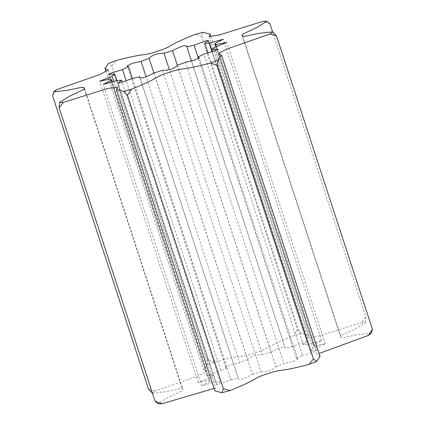 <?xml version="1.0" encoding="UTF-8"?>
<svg xmlns="http://www.w3.org/2000/svg" width="425" height="425" viewBox="0 0 425 425"><rect width="100%" height="100%" fill="white"/><g stroke="black" fill="none" stroke-linecap="round" stroke-linejoin="round"><path stroke-width="0.32" stroke-dasharray="2.12 1.59" d="M320.046 356.533L316.944 354.981L218.445 53.63M212.341 51.563L308.067 344.431A55.351 7.894 -18.1 0 0 303.386 344.792L207.99 52.923M198.56 58.894L292.597 346.598L304.135 342.306L306.818 341.828L303.386 344.792M292.597 346.598A55.351 7.894 -18.1 0 0 285.271 348.24L191.383 60.987M177.326 65.397L271.017 352.049C273.636 350.551 277.137 348.967 281.531 347.299C284.585 346.912 285.828 347.225 285.271 348.24L186.788 46.484M271.017 352.049A55.351 7.894 -18.1 0 0 262.496 354.641L169.368 69.716M153.893 72.999L247.605 359.704C248.142 358.758 250.022 357.499 253.252 355.932C257.614 354.854 260.695 354.423 262.496 354.641M247.605 359.704A55.351 7.894 -18.1 0 0 239.572 362.737L146.088 76.723M132.329 78.434L226.992 368.05L225.718 367.296L230.483 364.788L239.572 362.737M226.992 368.05A55.351 7.894 -18.1 0 0 221.037 370.919L126.214 80.803M116.896 80.585L213.265 375.429L206.863 375.727L209.286 374.547L221.037 370.919M213.265 375.429A55.351 7.894 -18.1 0 0 210.572 377.57L113.826 81.579M110.638 79.029L209.137 380.38L198.199 382.558L210.572 377.57M209.137 380.38A55.351 7.894 -18.1 0 0 210.237 381.368L112.397 82.02M116.933 80.569L215.433 381.926L201.758 385.746L210.237 381.368M215.433 381.926A55.351 7.894 -18.1 0 0 220.107 381.56L122.267 82.216M132.403 78.402L230.903 379.759L219.364 384.046L216.681 384.524L220.107 381.56M230.903 379.759A55.351 7.894 -18.1 0 0 238.228 378.117L139.974 77.504M153.983 72.951L252.482 374.308C249.863 375.801 246.357 377.384 241.968 379.052C238.914 379.445 237.665 379.132 238.228 378.117L139.713 77.164M252.482 374.308A55.351 7.894 -18.1 0 0 261.003 371.71L162.504 70.359M177.395 65.296L275.894 366.647C275.358 367.593 273.477 368.852 270.247 370.425C265.885 371.498 262.804 371.928 261.003 371.71M275.894 366.647A55.351 7.894 -18.1 0 0 283.927 363.614L185.428 62.263M198.629 58.857L296.507 358.307L297.776 359.056L293.011 361.563L283.927 363.614M296.507 358.307A55.351 7.894 -18.1 0 0 302.457 355.433L203.963 54.081M212.383 51.553L310.234 350.928L316.636 350.63L314.213 351.81L302.457 355.433M310.234 350.928A55.351 7.894 -18.1 0 0 312.928 348.787L214.428 47.43M216.538 46.686L314.362 345.971L325.3 343.798L312.928 348.787M314.362 345.971A55.351 7.894 -18.1 0 0 313.257 344.988L215.842 46.936M308.067 344.431L321.741 340.606L313.257 344.988M371.174 333.221L357.792 334.624L343.666 337.593L341.153 337.62L340.425 336.303L342.656 334.81L354.949 329.067L365.41 322.602A119.749 17.08 -18.1 0 0 361.595 322.628L317.544 336.441L307.647 337.864L308.598 335.453L301.596 333.63A119.749 17.08 -18.1 0 0 293.526 335.787C285.855 338.853 279.151 341.801 273.418 344.638L265.933 348.829C263.426 350.094 260.105 351.332 255.977 352.543C251.988 354.014 248.54 355.018 245.634 355.55L236.571 356.835C229.968 358.078 222.594 359.789 214.439 361.962A119.749 17.08 -18.1 0 0 206.842 364.99L203.453 369.824L206.555 371.37L198.395 375.87L154.998 391.005A119.749 17.08 -18.1 0 0 152.32 393.136M214.088 388.423L215.852 388.493L214.896 390.899M152.41 393.13L165.867 391.707L179.871 388.748L182.346 388.732L183.069 390.054L180.816 391.553L168.555 397.285L158.084 403.75M365.41 322.602L365.856 317.209L272.59 31.87M269.944 23.763L263.096 21.271M365.856 317.209L361.595 322.628M301.596 333.63L297.553 329.731L201.641 36.29L203.102 32.273M201.641 36.29L195.027 34.436M297.553 329.731L293.526 335.787M214.439 361.962L207.517 359.534L111.605 66.088L115.945 60.61M111.605 66.088L108.343 63.638M207.517 359.534L206.842 364.99M154.998 391.005L148.495 389.151M52.583 95.71L56.498 89.654M117.353 87.136L215.852 388.493M241.931 34.946L340.425 336.303M242.728 36.391L341.025 337.131M242.654 36.268L341.153 337.625M210.912 36.577L308.598 335.453M209.148 36.508L307.647 337.864M108.056 70.019L206.555 371.37M105.942 71.48L203.453 369.824M84.575 88.698L183.069 390.054M84.363 89.053L182.474 389.226M83.847 87.375L84.086 88.103M84.389 89.032L182.346 388.732M216.681 384.524L118.182 83.172M201.758 385.746L103.259 84.394M198.199 382.558L99.7 81.202M206.863 375.727L108.364 74.37M225.718 367.296L127.224 65.944M306.818 341.828L211.979 51.68M321.741 340.606L223.242 39.254M325.3 343.798L226.801 42.442M316.636 350.63L218.137 49.273M297.776 359.056L199.282 57.704"/><path stroke-width="0.64" d="M210.561 63.038C202.406 65.211 195.032 66.922 188.429 68.165L179.366 69.45C176.46 69.982 173.012 70.986 169.023 72.457C164.895 73.668 161.574 74.906 159.067 76.171L151.582 80.362C145.849 83.199 139.145 86.147 131.474 89.213L127.447 95.269L223.359 388.71L229.973 390.564C237.644 387.504 244.343 384.551 250.075 381.714L257.566 377.522C260.073 376.263 263.394 375.025 267.522 373.809C271.511 372.337 274.959 371.333 277.865 370.802L286.928 369.516C293.526 368.273 300.905 366.562 309.055 364.39L313.395 358.913L217.483 65.466L210.561 63.038A119.749 17.08 161.9 0 0 218.158 60.01L221.547 55.176L320.046 356.533L316.657 361.362L313.395 358.913M131.474 89.213A119.749 17.08 161.9 0 1 123.404 91.37L127.447 95.269M123.404 91.37L116.402 89.547L117.353 87.136L107.583 88.533L63.405 102.372A119.749 17.08 161.9 0 1 59.59 102.398L70.056 95.928L82.317 90.201L84.575 88.698L83.847 87.375L81.356 87.401L67.299 90.36L53.826 91.779A119.749 17.08 161.9 0 1 56.498 89.654L99.801 74.561L108.056 70.019L104.954 68.468L108.343 63.638A119.749 17.08 161.9 0 1 115.945 60.61C124.095 58.438 131.474 56.727 138.072 55.484L147.135 54.198C150.041 53.667 153.489 52.663 157.478 51.191C161.606 49.975 164.927 48.737 167.434 47.478L174.925 43.286C180.657 40.449 187.356 37.496 195.027 34.436A119.749 17.08 161.9 0 1 203.102 32.273L210.104 34.101L209.148 36.508L218.923 35.11L263.096 21.271A119.749 17.08 161.9 0 1 266.916 21.25L256.445 27.715L244.184 33.447L241.931 34.946L242.654 36.268L245.145 36.247L259.202 33.283L272.68 31.864A119.749 17.08 161.9 0 1 270.002 33.995L226.7 49.082L218.445 53.63L221.547 55.176M122.267 82.216L121.614 80.208L118.182 83.172L120.865 82.694L132.403 78.402A55.351 7.894 161.9 0 0 139.729 76.76L139.713 77.164M121.614 80.208A55.351 7.894 161.9 0 1 116.933 80.569L103.259 84.394L111.743 80.012A55.351 7.894 161.9 0 1 110.638 79.029L99.7 81.202L112.073 76.213A55.351 7.894 161.9 0 1 114.766 74.072L116.896 80.585M126.214 80.803L122.543 69.567L110.787 73.19L108.364 74.37L114.766 74.072M122.543 69.567A55.351 7.894 161.9 0 1 128.493 66.693L132.329 78.434M146.088 76.723L141.073 61.386L131.989 63.437L127.224 65.944L128.493 66.693M141.073 61.386A55.351 7.894 161.9 0 1 149.106 58.352L153.893 72.999M169.368 69.716L163.997 53.29C162.196 53.072 159.115 53.502 154.753 54.575C151.523 56.148 149.643 57.407 149.106 58.352M163.997 53.29A55.351 7.894 161.9 0 1 172.518 50.692L177.326 65.397M191.383 60.987L186.788 46.484M207.99 52.923L204.893 43.44L208.319 40.476L205.636 40.954L194.097 45.241A55.351 7.894 161.9 0 0 186.772 46.883C187.335 45.868 186.086 45.555 183.032 45.948C178.643 47.616 175.137 49.199 172.518 50.692M204.893 43.44A55.351 7.894 161.9 0 1 209.567 43.074L212.341 51.563M215.842 46.936L214.763 43.632L223.242 39.254L209.567 43.074M214.763 43.632A55.351 7.894 161.9 0 1 215.863 44.62L216.538 46.686M139.974 77.504L139.729 76.76C139.172 77.775 140.415 78.088 143.469 77.701C147.863 76.032 151.364 74.449 153.983 72.951A55.351 7.894 161.9 0 0 162.504 70.359C164.305 70.577 167.386 70.146 171.748 69.068C174.978 67.501 176.858 66.242 177.395 65.296A55.351 7.894 161.9 0 0 185.428 62.263L194.517 60.212L199.282 57.704L198.008 56.95A55.351 7.894 161.9 0 0 203.963 54.081L215.714 50.453L218.137 49.273L211.735 49.571A55.351 7.894 161.9 0 0 214.428 47.43L226.801 42.442L215.863 44.62M217.483 65.466L218.158 60.01M319.058 353.52L368.502 335.346L372.417 329.29L276.505 35.849L270.002 33.995M309.055 364.39A119.749 17.08 -18.1 0 0 316.657 361.362M368.502 335.346A119.749 17.08 -18.1 0 0 371.174 333.221L372.417 329.29M116.402 89.547L214.896 390.899L221.898 392.727A119.749 17.08 -18.1 0 0 229.973 390.564M63.405 102.372L59.144 107.791L155.056 401.237L158.084 403.75A119.749 17.08 -18.1 0 0 161.904 403.729L214.088 388.423M53.826 91.779L52.583 95.71L148.495 389.151L152.41 393.13M223.359 388.71L221.898 392.727M155.056 401.237L161.904 403.729M59.59 102.398L59.144 107.791M276.505 35.849L272.68 31.864M272.59 31.87L269.944 23.763L266.916 21.25M112.397 82.02L111.743 80.012M113.826 81.579L112.073 76.213M194.097 45.241L198.56 58.894M211.735 49.571L212.383 51.553M198.008 56.95L198.629 58.857M242.526 35.774L242.728 36.391M210.104 34.101L210.912 36.577M104.954 68.468L105.942 71.48M83.975 87.869L84.363 89.053M84.086 88.103L84.389 89.032M211.979 51.68L208.319 40.476"/></g></svg>
